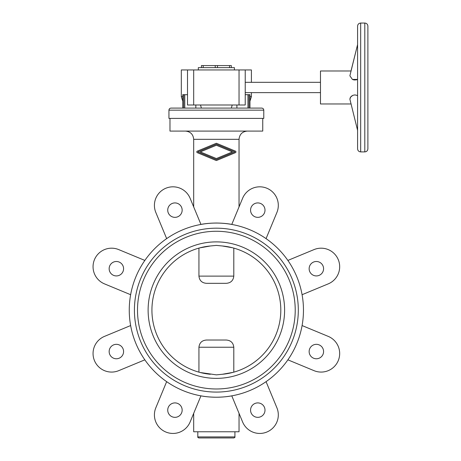 <?xml version="1.0" encoding="UTF-8"?>
<svg xmlns="http://www.w3.org/2000/svg" width="461" height="461" viewBox="0 0 461 461"><rect width="100%" height="100%" fill="white"/><g stroke="black" fill="none" stroke-linecap="round" stroke-linejoin="round"><path stroke-width="0.69" d="M193.683 413.361L193.683 431.767L239.04 431.767L239.04 413.361M200.938 395.855C205.254 396.696 210.4 397.157 216.365 397.232C222.329 397.157 227.469 396.696 231.791 395.855C227.469 396.696 222.329 397.157 216.365 397.232C210.4 397.157 205.254 396.696 200.938 395.855L190.111 421.988A18.555 18.555 0 0 1 165.868 432.032A18.555 18.555 0 0 1 155.83 407.789L166.651 381.656M197.809 431.767L197.809 436.919L234.92 436.919L234.92 431.767M197.809 436.919C197.527 437.149 197.873 437.495 198.841 437.95L233.888 437.95C234.851 437.495 235.196 437.149 234.92 436.919M130.636 294.706A87.106 87.106 0 0 0 200.938 395.855A87.106 87.106 0 0 0 303.465 310.132A87.106 87.106 0 0 0 130.636 294.706L104.503 283.878A18.555 18.555 0 0 1 94.465 259.635A18.555 18.555 0 0 1 118.708 249.597L144.84 260.419M323.576 268.711A7.215 7.215 0 0 0 316.361 261.496A7.215 7.215 0 0 0 309.141 268.711A7.215 7.215 0 0 0 316.361 275.926A7.215 7.215 0 0 0 323.576 268.711M323.576 351.547A7.215 7.215 0 0 0 316.361 344.332A7.215 7.215 0 0 0 309.141 351.547A7.215 7.215 0 0 0 316.361 358.767A7.215 7.215 0 0 0 323.576 351.547M265 210.135A7.215 7.215 0 0 0 257.785 202.921A7.215 7.215 0 0 0 250.565 210.135A7.215 7.215 0 0 0 257.785 217.35A7.215 7.215 0 0 0 265 210.135M265 410.129A7.215 7.215 0 0 0 257.785 402.908A7.215 7.215 0 0 0 250.565 410.129A7.215 7.215 0 0 0 257.785 417.343A7.215 7.215 0 0 0 265 410.129M182.158 210.135A7.215 7.215 0 0 0 174.944 202.921A7.215 7.215 0 0 0 167.729 210.135A7.215 7.215 0 0 0 174.944 217.35A7.215 7.215 0 0 0 182.158 210.135M182.158 410.129A7.215 7.215 0 0 0 174.944 402.908A7.215 7.215 0 0 0 167.729 410.129A7.215 7.215 0 0 0 174.944 417.343A7.215 7.215 0 0 0 182.158 410.129M123.583 268.711A7.215 7.215 0 0 0 116.368 261.496A7.215 7.215 0 0 0 109.153 268.711A7.215 7.215 0 0 0 116.368 275.926A7.215 7.215 0 0 0 123.583 268.711M123.583 351.547A7.215 7.215 0 0 0 116.368 344.332A7.215 7.215 0 0 0 109.153 351.547A7.215 7.215 0 0 0 116.368 358.767A7.215 7.215 0 0 0 123.583 351.547M216.365 228.183A81.949 81.949 0 0 0 134.416 310.132A81.949 81.949 0 0 0 216.365 392.081A81.949 81.949 0 0 0 298.313 310.132A81.949 81.949 0 0 0 216.365 228.183M216.365 378.372A68.245 68.245 0 0 0 284.604 310.132A68.245 68.245 0 0 0 216.365 241.887A68.245 68.245 0 0 0 148.119 310.132A68.245 68.245 0 0 0 216.365 378.372M233.024 372.367L222.375 374.274L216.365 374.862L200.276 372.517M222.375 374.274A64.425 64.425 0 0 0 222.375 245.984L232.448 247.747M199.705 247.897L210.354 245.984L216.365 245.402L222.375 245.984M216.365 388.986A78.854 78.854 0 0 0 295.219 310.132A78.854 78.854 0 0 0 216.365 231.272A78.854 78.854 0 0 0 137.505 310.132A78.854 78.854 0 0 0 216.365 388.986M168.945 110.156C169.066 108.9 169.757 108.214 171.008 108.093L261.721 108.093C262.972 108.214 263.657 108.9 263.778 110.156L263.778 118.402L168.945 118.402L168.945 110.156L263.778 110.156M169.976 118.402L169.976 131.08L262.747 131.08L262.747 118.402M235.467 152.649L235.773 152.412M235.438 151.139L216.693 143.377A0.824 0.824 0 0 0 216.065 143.377L197.302 151.145A0.824 0.824 0 0 0 197.302 152.672L216.048 160.434A0.824 0.824 0 0 0 216.682 160.434L235.438 152.66A0.824 0.824 0 0 0 235.438 151.139L235.467 151.15M239.04 206.897L239.04 139.326C239.53 134.318 242.279 131.569 247.286 131.08M216.365 223.026C222.329 223.107 227.469 223.562 231.791 224.403C227.469 223.562 222.329 223.107 216.365 223.026C210.4 223.107 205.254 223.562 200.938 224.403C205.254 223.562 210.4 223.107 216.365 223.026M239.04 139.326L193.683 139.326L193.683 206.897M198.933 248.11L198.933 276.116C199.452 280.611 202.004 283.014 206.586 283.331L226.144 283.331C230.725 283.014 233.278 280.611 233.796 276.116L233.796 248.11M233.796 372.154L233.796 347.237C233.278 342.742 230.725 340.339 226.144 340.022L206.586 340.022C202.004 340.339 199.452 342.742 198.933 347.237L198.933 372.154M206.586 340.022L226.144 340.022M206.586 283.331L216.365 283.331M210.354 245.984A64.425 64.425 0 0 0 210.354 374.274M287.889 359.839L314.022 370.661A18.555 18.555 0 0 0 338.265 360.623A18.555 18.555 0 0 0 328.22 336.38L302.088 325.558M231.791 395.855L242.613 421.988A18.555 18.555 0 0 0 266.856 432.032A18.555 18.555 0 0 0 276.9 407.789L266.072 381.656M130.636 325.558L104.503 336.38A18.555 18.555 0 0 0 94.465 360.623A18.555 18.555 0 0 0 118.708 370.661L144.84 359.839M200.938 224.403L190.111 198.27A18.555 18.555 0 0 0 165.868 188.232A18.555 18.555 0 0 0 155.83 212.475L166.651 238.602M266.072 238.602L276.9 212.475A18.555 18.555 0 0 0 266.856 188.232A18.555 18.555 0 0 0 242.613 198.27L231.791 224.403M232.43 151.9L216.376 145.255L200.316 151.905L216.365 158.555L232.43 151.9M234.851 151.9L216.365 159.558L197.89 151.905L216.376 144.247L234.851 151.9M216.065 143.377L216.693 143.377M302.088 294.706L328.22 283.878A18.555 18.555 0 0 0 338.265 259.635A18.555 18.555 0 0 0 314.022 249.597L287.889 260.419M251.412 82.323L251.412 69.951L187.5 69.951L187.5 94.689L182.758 94.689L182.758 108.093L182.758 101.23L181.317 96.649L181.317 69.951L187.5 69.951L187.5 102.06M181.317 96.649L182.758 96.649M249.966 96.649L251.412 96.649L249.966 101.23M251.412 92.632L251.412 96.649M245.223 82.323L320.476 82.323M320.476 92.632L245.223 92.632M357.586 144.685L357.586 130.359A5.152 3.59 -14 0 1 357.517 129.777A5.152 3.59 -14 0 1 357.586 129.172M355.016 94.908L352.993 95.271L351.345 96.263L350.256 97.657L349.876 99.138L350.729 96.919L352.993 95.271L354.964 94.908L357.586 95.531M364.801 23.05C366.679 23.234 367.711 24.266 367.89 26.144L367.89 148.811C367.711 150.689 366.679 151.715 364.801 151.9L360.675 151.9C358.796 151.715 357.765 150.689 357.586 148.811L357.586 26.144C357.765 24.266 358.796 23.234 360.675 23.05L364.801 23.05L364.801 151.9M198.322 69.951L198.322 67.634L234.401 67.634L234.401 69.951M351.005 103.967L320.476 103.967L320.476 70.982L351.005 70.982L357.586 44.59L357.586 30.265L357.586 44.59A5.152 3.59 -166 0 0 357.517 45.178A5.152 3.59 -166 0 0 357.586 45.777M357.586 130.359L349.876 99.138M357.586 79.419L352.394 79.413L349.876 75.811L357.586 44.59M352.993 79.678L353.57 79.862M354.238 79.995L356.439 79.851M357.01 79.667L357.459 79.482M231.313 67.634L231.313 65.571L201.417 65.571L201.417 67.634M249.009 94.689L249.009 108.093L249.966 108.093L249.966 94.689L245.223 94.689M231.324 108.093L232.217 104.999M200.512 104.999L201.399 108.093M187.5 94.689L187.5 104.999L245.223 104.999L245.223 69.951M198.933 276.116L233.796 276.116M198.933 347.237L233.796 347.237M360.675 23.05L360.675 151.9M217.477 67.634L217.477 65.571M229.538 67.634L229.538 65.571M215.247 67.634L215.247 65.571M203.186 67.634L203.186 65.571M236.896 108.093L236.896 104.999M247.949 108.093L247.949 94.689M195.833 108.093L195.833 104.999M184.775 108.093L184.775 94.689M183.714 108.093L183.714 94.689M193.683 69.951L193.683 104.999M239.04 69.951L239.04 104.999M193.683 139.326C193.199 134.318 190.451 131.569 185.437 131.08"/></g></svg>
